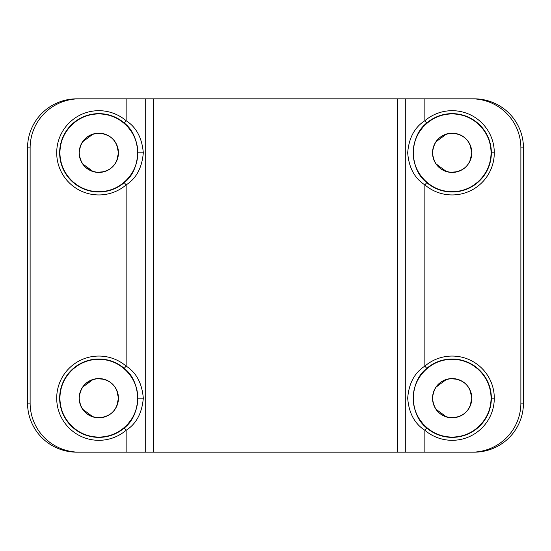 <?xml version="1.0" encoding="UTF-8"?>
<svg xmlns="http://www.w3.org/2000/svg" width="551" height="551" viewBox="0 0 551 551"><rect width="100%" height="100%" fill="white"/><g stroke="black" fill="none" stroke-linecap="round" stroke-linejoin="round"><path stroke-width="0.83" d="M474.191 452.171L76.809 452.171L126.145 452.171L126.145 430.262C136.304 423.829 142.02 413.133 143.308 398.187C142.02 383.241 136.304 372.545 126.145 366.112L126.145 184.888C136.304 178.455 142.02 167.759 143.308 152.813C142.02 137.867 136.304 127.178 126.145 120.738L126.145 98.829L153.233 98.829L153.233 452.171L405.302 452.171L405.302 98.829L424.855 98.829L424.855 120.738A42.131 42.131 0 0 1 494.295 152.813A42.131 42.131 0 0 1 424.855 184.888L424.855 366.112A42.131 42.131 0 0 1 494.295 398.187A42.131 42.131 0 0 1 424.855 430.262L424.855 452.171L474.191 452.171A49.259 49.073 0 0 0 523.45 403.098L523.45 147.902A49.259 49.073 0 0 0 474.191 98.829L424.855 98.829L424.855 120.738C414.572 127.329 408.849 138.019 407.692 152.813C408.849 167.607 414.572 178.297 424.855 184.888L424.855 366.112C414.572 372.703 408.849 383.393 407.692 398.187C408.849 412.981 414.572 423.671 424.855 430.262L424.855 452.171L405.302 452.171L405.302 98.829L397.767 98.829L397.767 452.171L397.767 98.829L153.233 98.829L153.233 452.171L145.698 452.171L145.698 98.829L145.698 452.171L126.145 452.171L126.145 430.262A42.131 42.131 0 0 1 68.255 427.17A42.131 42.131 0 0 1 68.255 369.204A42.131 42.131 0 0 1 126.145 366.112L126.145 184.888A42.131 42.131 0 0 1 68.255 181.796A42.131 42.131 0 0 1 68.255 123.83A42.131 42.131 0 0 1 126.145 120.738L126.145 98.829L79.385 98.829A49.259 49.073 180 0 0 30.126 147.902L30.126 403.098A49.259 49.073 180 0 0 79.385 452.171A49.259 49.073 180 0 1 30.126 403.098L27.55 403.098A49.259 49.073 180 0 0 76.809 452.171A49.259 49.073 180 0 1 27.55 403.098L27.55 147.902L27.55 403.098L30.126 403.098L30.126 147.902A49.259 49.073 180 0 1 79.385 98.829L76.809 98.829A49.259 49.073 180 0 0 27.55 147.902L30.126 147.902L27.55 147.902A49.259 49.073 180 0 1 76.809 98.829L471.615 98.829A49.259 49.073 0 0 1 520.874 147.902A49.259 49.073 0 0 0 471.615 98.829L474.191 98.829A49.259 49.073 0 0 1 523.45 147.902L520.874 147.902L523.45 147.902L523.45 403.098L520.874 403.098A49.259 49.073 0 0 1 471.615 452.171A49.259 49.073 0 0 0 520.874 403.098L520.874 147.902L520.874 403.098L523.45 403.098A49.259 49.073 0 0 1 474.191 452.171M432.542 398.187C433.706 386.265 440.249 379.722 452.171 378.558C464.094 379.722 470.637 386.265 471.801 398.187C470.637 410.109 464.094 416.652 452.171 417.816C440.249 416.652 433.706 410.109 432.542 398.187A19.629 19.629 0 0 0 461.986 415.185A19.629 19.629 0 0 0 461.986 381.189A19.629 19.629 0 0 0 432.542 398.187M435.862 409.118L446.489 416.976M450.298 417.727L457.585 417.059M470.031 406.335L471.801 398.187L470.031 390.039M457.585 379.315L450.298 378.647M446.489 379.398L435.862 387.257M432.542 152.813C433.706 140.891 440.249 134.348 452.171 133.184C464.094 134.348 470.637 140.891 471.801 152.813C470.637 164.735 464.094 171.278 452.171 172.442C440.249 171.278 433.706 164.735 432.542 152.813A19.629 19.629 0 0 0 461.986 169.811A19.629 19.629 0 0 0 461.986 135.815A19.629 19.629 0 0 0 432.542 152.813M435.862 163.743L446.489 171.602M450.298 172.353L457.585 171.685M470.031 160.961L471.801 152.813L470.031 144.665M457.585 133.941L450.298 133.273M446.489 134.024L435.862 141.882M491.354 152.813L494.295 152.813A42.131 42.131 0 0 1 424.855 184.888L426.763 182.643A39.183 39.183 0 0 0 491.354 152.813A39.183 39.183 0 0 0 426.763 122.983L424.855 120.738A42.131 42.131 0 0 1 494.295 152.813L491.044 152.813A38.873 38.873 0 0 1 432.735 186.479A38.873 38.873 0 0 1 432.735 119.147A38.873 38.873 0 0 1 491.044 152.813C491.575 173.586 472.944 192.223 452.171 191.686C431.399 192.223 412.761 173.586 413.298 152.813C412.761 132.04 431.399 113.403 452.171 113.94C472.944 113.403 491.575 132.04 491.044 152.813L491.354 152.813A39.183 39.183 0 0 0 426.763 122.983L424.855 120.738C414.572 127.329 408.849 138.019 407.692 152.813C408.849 167.607 414.572 178.297 424.855 184.888L426.763 182.643C418.498 176.217 413.98 166.278 413.209 152.813C413.98 139.348 418.498 129.409 426.763 122.983C418.498 129.409 413.98 139.348 413.209 152.813C413.98 166.278 418.498 176.217 426.763 182.643A39.183 39.183 0 0 0 491.354 152.813M426.763 368.357L424.855 366.112A42.131 42.131 0 0 1 494.295 398.187L491.354 398.187A39.183 39.183 0 0 0 426.763 368.357C418.498 374.783 413.98 384.722 413.209 398.187C413.98 411.652 418.498 421.591 426.763 428.017A39.183 39.183 0 0 0 491.354 398.187L494.295 398.187A42.131 42.131 0 0 1 424.855 430.262L426.763 428.017L424.855 430.262C414.572 423.671 408.849 412.981 407.692 398.187C408.849 383.393 414.572 372.703 424.855 366.112L426.763 368.357C418.498 374.783 413.98 384.722 413.209 398.187C413.98 411.652 418.498 421.591 426.763 428.017A39.183 39.183 0 0 0 491.354 398.187L491.044 398.187A38.873 38.873 0 0 1 432.735 431.853A38.873 38.873 0 0 1 432.735 364.521A38.873 38.873 0 0 1 491.044 398.187C491.575 418.96 472.944 437.597 452.171 437.06C431.399 437.597 412.761 418.96 413.298 398.187C412.761 377.414 431.399 358.777 452.171 359.314C472.944 358.777 491.575 377.414 491.044 398.187L491.354 398.187A39.183 39.183 0 0 0 426.763 368.357M143.308 398.187L137.791 398.187C136.917 384.577 132.398 374.639 124.237 368.357L126.145 366.112C136.304 372.545 142.02 383.241 143.308 398.187C142.02 413.133 136.304 423.829 126.145 430.262L124.237 428.017C132.398 421.735 136.917 411.797 137.791 398.187L143.308 398.187M126.145 184.888L124.237 182.643C132.398 176.361 136.917 166.423 137.791 152.813L143.308 152.813C142.02 167.759 136.304 178.455 126.145 184.888A42.131 42.131 0 0 1 68.255 181.796A42.131 42.131 0 0 1 68.255 123.83A42.131 42.131 0 0 1 126.145 120.738C136.304 127.178 142.02 137.867 143.308 152.813L137.791 152.813C136.917 139.203 132.398 129.265 124.237 122.983L126.145 120.738L124.237 122.983A39.183 39.183 0 0 0 70.397 125.855A39.183 39.183 0 0 0 70.397 179.771A39.183 39.183 0 0 0 124.237 182.643L126.145 184.888M124.237 428.017L126.145 430.262A42.131 42.131 0 0 1 68.255 427.17A42.131 42.131 0 0 1 68.255 369.204A42.131 42.131 0 0 1 126.145 366.112L124.237 368.357A39.183 39.183 0 0 0 70.397 371.229A39.183 39.183 0 0 0 70.397 425.145A39.183 39.183 0 0 0 124.237 428.017C132.398 421.735 136.917 411.797 137.791 398.187L137.702 398.187C138.239 418.96 119.601 437.597 98.829 437.06C78.056 437.597 59.425 418.96 59.956 398.187C59.425 377.414 78.056 358.777 98.829 359.314C119.601 358.777 138.239 377.414 137.702 398.187L137.791 398.187C136.917 384.577 132.398 374.639 124.237 368.357A39.183 39.183 0 0 0 70.397 371.229A39.183 39.183 0 0 0 70.397 425.145A39.183 39.183 0 0 0 124.237 428.017M79.199 398.187C80.363 386.265 86.906 379.722 98.829 378.558C110.751 379.722 117.294 386.265 118.458 398.187C117.294 410.109 110.751 416.652 98.829 417.816C86.906 416.652 80.363 410.109 79.199 398.187A19.629 19.629 0 0 0 108.643 415.185A19.629 19.629 0 0 0 108.643 381.189A19.629 19.629 0 0 0 79.199 398.187M82.526 409.118L93.153 416.976M96.962 417.727L104.242 417.059M116.688 406.335L118.458 398.187L116.688 390.039M104.242 379.315L96.962 378.647M93.153 379.398L82.526 387.257M79.199 152.813C80.363 140.891 86.906 134.348 98.829 133.184C110.751 134.348 117.294 140.891 118.458 152.813C117.294 164.735 110.751 171.278 98.829 172.442C86.906 171.278 80.363 164.735 79.199 152.813A19.629 19.629 0 0 0 108.643 169.811A19.629 19.629 0 0 0 108.643 135.815A19.629 19.629 0 0 0 79.199 152.813M82.526 163.743L93.153 171.602M96.962 172.353L104.242 171.685M116.688 160.961L118.458 152.813L116.688 144.665M104.242 133.941L96.962 133.273M93.153 134.024L82.526 141.882M124.237 182.643C132.398 176.361 136.917 166.423 137.791 152.813L137.702 152.813C138.239 173.586 119.601 192.223 98.829 191.686C78.056 192.223 59.425 173.586 59.956 152.813C59.425 132.04 78.056 113.403 98.829 113.94C119.601 113.403 138.239 132.04 137.702 152.813L137.791 152.813C136.917 139.203 132.398 129.265 124.237 122.983A39.183 39.183 0 0 0 70.397 125.855A39.183 39.183 0 0 0 70.397 179.771A39.183 39.183 0 0 0 124.237 182.643M137.702 398.187A38.873 38.873 0 0 1 79.392 431.853A38.873 38.873 0 0 1 79.392 364.521A38.873 38.873 0 0 1 137.702 398.187M137.702 152.813A38.873 38.873 0 0 1 79.392 186.479A38.873 38.873 0 0 1 79.392 119.147A38.873 38.873 0 0 1 137.702 152.813"/></g></svg>
